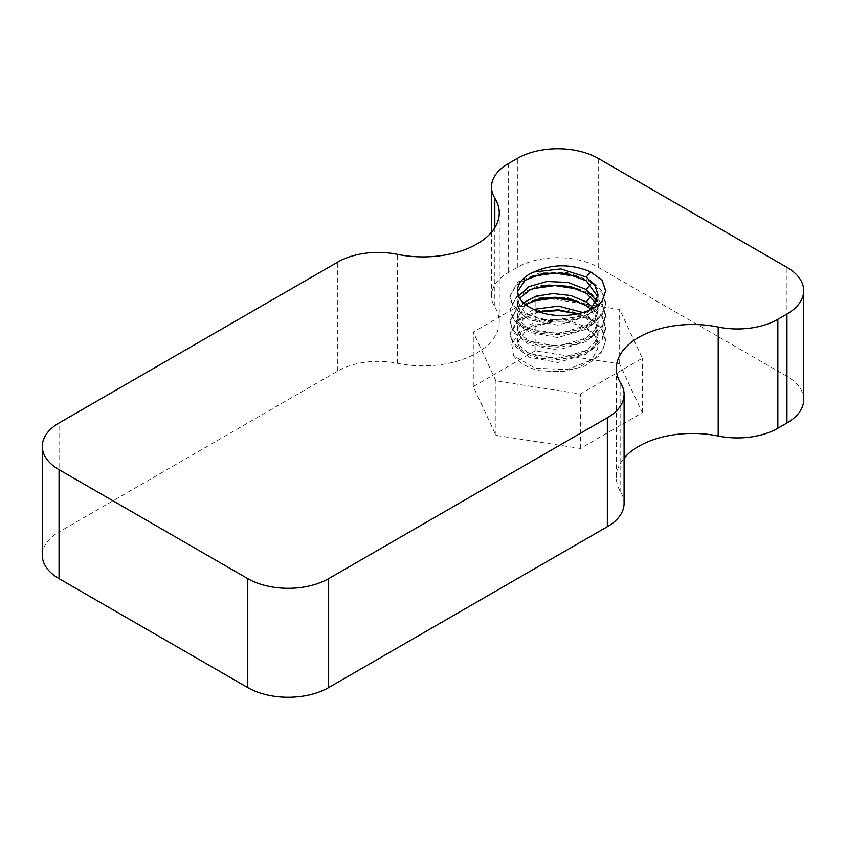 <?xml version="1.0" encoding="UTF-8"?>
<svg xmlns="http://www.w3.org/2000/svg" width="846" height="846" viewBox="0 0 846 846"><rect width="100%" height="100%" fill="white"/><g stroke="black" fill="none" stroke-linecap="round" stroke-linejoin="round"><path stroke-width="0.63" stroke-dasharray="4.23 3.17" d="M803.7 399.65A57.19 33.015 180 0 0 786.949 376.311L598.238 267.357A57.19 33.015 180 0 0 517.361 267.357L508.256 272.613A57.19 33.015 0 0 0 491.505 295.952A57.19 33.015 0 0 0 494.825 307.045A76.256 44.024 180 0 1 499.256 321.829A76.256 44.024 180 0 1 397.387 363.294A57.19 33.015 0 0 0 337.744 371.045L59.051 531.954L59.051 423M42.3 555.304A57.19 33.015 180 0 1 59.051 531.954M616.343 368.518L616.343 477.482A76.256 44.024 180 0 0 620.774 492.266A57.19 33.015 180 0 1 624.094 503.349M616.343 477.482A76.256 44.024 180 0 1 624.094 458.141M473.284 386.58L535.148 350.857L619.663 363.928L642.315 412.732L580.441 448.454L495.925 435.373L473.284 386.58L473.284 332.097L535.148 296.386L619.663 309.456L642.315 358.249L580.441 393.972L495.925 380.901L473.284 332.097M535.148 350.857L535.148 296.386M495.925 435.373L495.925 380.901M619.663 363.928L619.663 309.456M580.441 448.454L580.441 393.972M642.315 412.732L642.315 358.249M532.462 288.698L515.923 297.739L509.905 310.154L513.554 319.957L523.938 328.153L539.473 333.366L557.8 334.688L576.126 331.801L591.661 325.033L602.035 315.283L605.683 303.925L602.035 292.568L591.661 282.818L578.156 276.663M532.462 276.251L515.923 285.292L509.905 297.707L513.554 307.5L523.938 315.695L539.473 320.909L557.8 322.241L576.126 319.354L591.661 312.586L602.035 302.836L605.683 291.077M518.693 296.237L517.53 301.303L525.44 313.866L546.04 321.004L571.262 319.418L591.195 309.234M517.572 291.669L521.855 302.107L533.889 309.403M513.554 355.754L511.745 344.185L518.619 333.345L532.948 325.435L551.793 322.189A40.259 23.244 180 0 1 586.267 328.745A40.259 23.244 180 0 1 598.059 345.179A40.259 23.244 180 0 1 597.604 348.647L591.999 359.518L578.283 367.799L559.513 371.764L539.473 370.717C527.407 367.714 518.767 362.723 513.554 355.754L535.222 368.2L567.137 369.565L594.812 358.63L602.881 349.726L605.683 339.732L602.035 328.375L591.661 318.625L567.137 309.89L539.473 310.292L517.985 319.312L509.905 333.504L513.554 343.307L523.938 351.492L539.473 356.705L557.8 358.038L576.126 355.151L591.661 348.383L602.035 338.633L605.683 327.275L602.035 315.918L591.661 306.167L567.137 297.432L539.473 297.845L517.985 306.855L509.905 321.046L513.554 330.849L523.938 339.045L539.473 344.259L557.8 345.58L576.126 342.704L591.661 335.925L602.035 326.186L605.683 314.828L602.035 303.471L591.661 293.721L567.137 284.986L539.473 285.388L517.985 294.408L509.905 308.6L513.554 318.403L523.938 326.588L539.473 331.801L557.8 333.134L576.126 330.247L591.661 323.479L602.035 313.729L605.683 302.371L602.035 291.013L591.661 281.263L567.137 272.528L539.473 272.941L517.985 281.951L509.905 296.142L512.708 304.782L520.776 312.322L548.451 320.539L580.367 316.446L602.035 301.282M519.677 298.173L517.53 305.004L520.597 313.126L529.332 319.883L557.8 325.139L586.267 316.774L594.992 308.452L598.059 298.775L597.953 296.925M532.462 301.155L515.923 310.196L509.905 322.612L513.554 332.404L523.938 340.6L539.473 345.813L557.8 347.146L576.126 344.259L591.661 337.491L602.035 327.74L605.683 316.383L602.035 305.025L591.661 295.275L578.156 289.12M523.388 302.762L517.53 313.75L520.597 321.871L529.332 328.629L557.8 333.884L586.267 325.52L594.992 317.197L598.059 307.521L596.811 301.303M551.793 322.189L527.28 328.608L517.53 342.355L520.597 350.477L529.332 357.245L557.8 362.49L586.267 354.125L594.992 345.803L598.059 336.137L594.992 326.461L586.267 318.138L577.818 313.887M597.604 348.647L598.059 344.882L594.992 335.206L586.267 326.884L565.646 319.354L542.392 319.513L524.319 326.905L517.53 338.654L520.597 346.775L529.332 353.533L557.8 358.789L586.267 350.424L594.992 342.101L598.059 332.425L594.992 322.749L586.267 314.437L582.968 312.512M539.473 370.717L562.495 371.722L584.396 366.223L600.026 355.288L605.683 341.287L602.035 329.929L591.661 320.179L577.776 313.898M525.683 304.719L517.53 317.451L520.597 325.573L529.332 332.341L557.8 337.586L586.267 329.221L594.992 320.898L598.059 311.233L595.944 303.154M539.452 311.857L517.974 320.867L509.905 335.058L513.554 344.861L523.938 353.057L539.473 358.27L557.8 359.592L576.126 356.705L591.661 349.937L602.035 340.187L605.683 328.83L602.035 317.472L591.661 307.722L578.156 301.567M533.826 309.372L521.834 316.668L517.53 326.196L520.597 334.318L529.332 341.086L557.8 346.331L586.267 337.966L594.992 329.644L598.059 319.978L592.856 307.521M538.701 311.571L523.23 319.058L517.53 329.908L520.597 338.03L529.332 344.787L557.8 350.043L586.267 341.678L594.992 333.356L598.059 323.68L590.984 309.329M517.361 267.357L517.361 158.403M508.256 163.659L508.256 272.613M494.825 227.659L494.825 307.045M598.238 267.357L598.238 158.403M397.387 363.294L397.387 254.339M786.949 376.311L786.949 267.347M337.744 371.045L337.744 262.091M620.774 492.266L620.774 383.312M585.823 280.745L591.661 281.263L591.661 282.818L590.624 284.097M585.823 293.202L591.661 293.721L591.661 295.275L590.624 296.555M585.823 318.096L591.661 318.625L591.661 320.179L585.823 327.444M585.823 305.649L591.661 306.167L591.661 307.722L590.624 309.002M589.979 309.816L586.267 314.437M491.505 232.216L491.505 295.952M499.256 212.875L499.256 321.829M517.53 292.547L517.53 290.696M509.905 296.142L509.905 297.707M605.683 291.479L605.683 290.696M598.059 298.775L598.059 295.074M517.53 305.004L517.53 301.303M509.905 308.6L509.905 310.154M605.683 302.371L605.683 303.925M598.059 336.137L598.059 332.425M517.53 342.355L517.53 338.654M605.683 339.732L605.683 341.287M598.059 311.233L598.059 307.521M517.53 317.451L517.53 313.75M509.905 321.046L509.905 322.612M605.683 314.828L605.683 316.383M598.059 323.68L598.059 319.978M517.53 329.908L517.53 326.196M509.905 333.504L509.905 335.058M605.683 327.275L605.683 328.83"/><path stroke-width="1.27" d="M718.201 327.053A57.19 33.015 180 0 0 777.844 319.302L777.844 428.256L786.949 423A57.19 33.015 180 0 0 803.7 399.65L803.7 290.696A57.19 33.015 180 0 0 786.949 267.347L598.238 158.403A57.19 33.015 180 0 0 517.361 158.403L508.256 163.659A57.19 33.015 0 0 0 491.505 186.998A57.19 33.015 0 0 0 494.825 198.091A76.256 44.024 180 0 1 499.256 212.875A76.256 44.024 180 0 1 397.387 254.339A57.19 33.015 0 0 0 337.744 262.091L59.051 423A57.19 33.015 180 0 0 42.3 446.35A57.19 33.015 180 0 0 59.051 469.689L247.762 578.643A57.19 33.015 180 0 0 328.639 578.643L607.343 417.744A57.19 33.015 180 0 0 624.094 394.395A57.19 33.015 180 0 0 620.774 383.312A76.256 44.024 180 0 1 616.343 368.518A76.256 44.024 180 0 1 718.201 327.053L718.201 436.007A76.256 44.024 180 0 0 624.094 458.141M624.094 394.395L624.094 503.349A57.19 33.015 180 0 1 607.343 526.698L328.639 687.597A57.19 33.015 180 0 1 247.762 687.597L59.051 578.653A57.19 33.015 180 0 1 42.3 555.304L42.3 446.35M777.844 428.256A57.19 33.015 180 0 1 718.201 436.007M777.844 319.302L786.949 314.046A57.19 33.015 180 0 0 803.7 290.696M605.683 291.077L602.035 280.121L590.487 271.82C571.219 263.772 552.343 263.836 533.879 272A40.259 23.244 0 0 0 517.53 290.696A40.259 23.244 0 0 0 533.889 309.403M602.035 280.121L605.683 290.696L602.035 301.282C590.18 315.854 553.675 320.475 533.879 309.393M591.195 309.234L598.059 295.074L594.992 285.398L586.267 277.076L560.803 268.922L533.889 272M578.156 276.663L554.965 273.099L532.462 276.251M596.811 301.303L586.267 289.533L568.015 282.437L546.96 281.485L528.877 286.646L518.693 296.237M597.953 296.925L586.267 280.787L566.059 273.321L543.164 273.269L525.038 280.269L517.572 291.669M595.944 303.154L586.267 293.234L568.85 286.318L548.663 285.028L530.759 289.427L519.677 298.173M578.156 289.12L554.965 285.557L532.462 288.698M592.856 307.521L586.267 301.98L570.944 295.55L552.988 293.551L535.983 296.185L523.388 302.762M590.984 309.329L586.267 305.692L571.907 299.505L555.018 297.242L538.627 299.146L525.683 304.719M578.156 301.567L554.965 298.004L532.462 301.155M582.968 312.512L558.561 306.115L533.826 309.372M577.818 313.887L558.328 309.805L538.701 311.571M577.776 313.898L558.688 310.567L539.452 311.857M494.825 198.091L494.825 227.659M786.949 423L786.949 314.046M59.051 578.653L59.051 469.689M247.762 687.597L247.762 578.643M328.639 687.597L328.639 578.643M607.343 526.698L607.343 417.744M590.487 271.82L586.267 277.076M590.624 284.097L586.267 289.533M590.624 296.555L586.267 301.98M590.624 309.002L589.979 309.816M491.505 186.998L491.505 232.216"/></g></svg>
